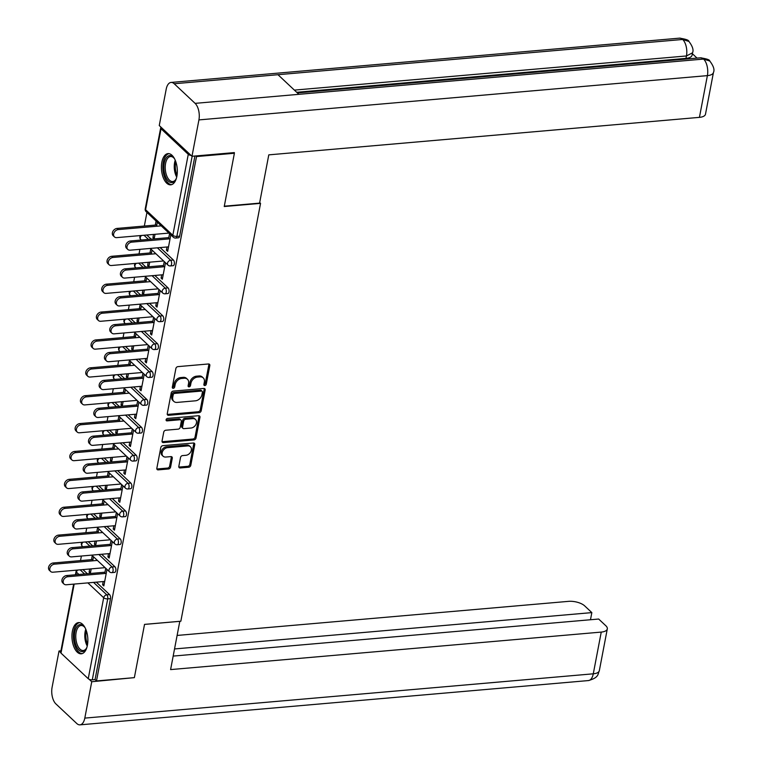 <?xml version="1.0" encoding="UTF-8"?>
<svg xmlns="http://www.w3.org/2000/svg" width="763" height="763" viewBox="0 0 763 763"><rect width="100%" height="100%" fill="white"/><g stroke="black" fill="none" stroke-linecap="round" stroke-linejoin="round"><path stroke-width="1.14" d="M204.846 385.553A1.383 1.04 133.2 0 0 206.268 384.218L209.825 365.582A1.974 1.488 133.2 0 0 209.482 364.285A1.974 1.488 133.2 0 0 208.461 363.97L177.903 366.631A1.974 1.488 133.2 0 0 175.871 368.539L172.314 387.175A1.383 1.04 133.2 0 0 174.698 386.965L175.156 384.552A6.304 4.75 133.2 0 1 181.661 378.467L184.207 378.248A6.304 4.75 133.2 0 1 187.45 379.259A6.304 4.75 133.2 0 1 188.566 383.388L188.108 385.801A1.383 1.04 133.2 0 0 190.483 385.592L190.941 383.179A6.304 4.75 133.2 0 1 197.445 377.094L199.992 376.874A6.304 4.75 133.2 0 1 203.235 377.885A6.304 4.75 133.2 0 1 204.35 382.015L203.893 384.428A1.383 1.04 133.2 0 0 204.846 385.553M203.874 384.647A1.383 1.04 133.2 0 0 205.304 383.312L208.862 364.676A1.974 1.488 133.2 0 0 208.852 363.989M172.295 387.394A1.383 1.04 133.2 0 0 173.735 386.059L174.193 383.655L175.156 384.552M188.079 386.021A1.383 1.04 133.2 0 0 189.52 384.686L189.977 382.273L190.941 383.179M87.411 645.25A15.67 7.878 -95 0 0 78.551 622.598A15.67 7.878 -95 0 0 72.399 631.154A15.67 7.878 -95 0 0 81.269 653.815A15.67 7.878 -95 0 0 87.411 645.25M176.873 176.282A15.67 7.878 -95 0 0 168.013 153.621A15.67 7.878 -95 0 0 161.861 162.185A15.67 7.878 -95 0 0 170.731 184.837A15.67 7.878 -95 0 0 176.873 176.282M178.828 466.355A1.974 1.488 133.2 0 0 179.181 467.643A1.974 1.488 133.2 0 0 180.192 467.957L188.766 467.214A1.974 1.488 133.2 0 0 190.798 465.306L194.746 444.61A1.974 1.488 133.2 0 0 194.403 443.322A1.974 1.488 133.2 0 0 193.382 443.007L162.834 445.668A1.974 1.488 133.2 0 0 160.793 447.566L156.844 468.263A1.974 1.488 133.2 0 0 157.197 469.56A1.974 1.488 133.2 0 0 158.208 469.874L168.566 468.968A1.974 1.488 133.2 0 0 170.597 467.07L172.285 458.21A1.974 1.488 133.2 0 0 171.942 456.923A1.974 1.488 133.2 0 0 170.922 456.608L165.79 457.047A5.274 3.977 133.2 0 1 163.072 456.207A5.274 3.977 133.2 0 1 162.729 451.124A5.274 3.977 133.2 0 1 167.583 447.662L187.698 445.916A5.274 3.977 133.2 0 1 190.416 446.765A5.274 3.977 133.2 0 1 190.76 451.839A5.274 3.977 133.2 0 1 185.905 455.301L182.557 455.587A1.974 1.488 133.2 0 0 180.526 457.495L178.828 466.355M233.736 152.648L234.394 153.258L224.236 206.525L260.555 203.359L180.85 621.216L144.531 624.382L134.364 677.639L96.491 680.939L196.52 156.558L195.862 155.938M234.394 153.258L196.52 156.558M199.172 412.649A1.974 1.488 133.2 0 0 201.203 410.752L205.161 390.055A1.974 1.488 133.2 0 0 204.808 388.758A1.974 1.488 133.2 0 0 203.797 388.443L173.239 391.104A1.974 1.488 133.2 0 0 171.208 393.012L167.259 413.708A1.974 1.488 133.2 0 0 167.602 414.996A1.974 1.488 133.2 0 0 168.623 415.31L199.172 412.649L198.208 411.753A1.974 1.488 133.2 0 0 200.249 409.845L204.198 389.149A1.974 1.488 133.2 0 0 204.188 388.462M199.954 417.332L196.005 438.029A1.974 1.488 133.2 0 1 193.974 439.936L163.416 442.597A1.974 1.488 133.2 0 1 162.405 442.273A1.974 1.488 133.2 0 1 162.052 440.985L163.74 432.125A1.974 1.488 133.2 0 1 165.771 430.227L178.17 429.149A1.974 1.488 133.2 0 0 180.202 427.242L181.317 421.367A1.974 1.488 133.2 0 0 180.974 420.079A1.974 1.488 133.2 0 0 179.954 419.764L167.059 420.89A1.383 1.04 133.2 0 1 167.526 418.429L198.59 415.721A1.974 1.488 133.2 0 1 199.601 416.045A1.974 1.488 133.2 0 1 199.954 417.332L198.99 416.426L195.042 437.123L196.005 438.029M260.555 203.359L259.687 202.548M161.212 127.383A3.014 1.278 10.8 0 0 160.669 127.946A3.014 1.278 10.8 0 0 161.031 128.737L188.27 154.317A3.014 1.278 10.8 0 0 191.055 155.414M192.152 156.262L176.863 236.406L179.629 236.168L194.918 156.024M96.491 680.939L95.051 679.585L92.285 679.823A3.014 1.278 -169.2 0 1 88.241 678.698L61.002 653.118A3.014 1.278 -169.2 0 1 60.639 652.327L73.649 584.124M80.516 560.605L81.393 556.036M85.838 532.727L86.715 528.149M91.159 504.848L92.027 500.27M96.472 476.961L97.349 472.392M101.794 449.083L102.662 444.505M107.116 421.205L107.984 416.627M112.428 393.317L113.305 388.749M117.75 365.439L118.618 360.87M123.072 337.561L123.94 332.983M128.384 309.673L129.262 305.105M133.706 281.795L134.574 277.227M139.028 253.917L139.896 249.339M144.341 226.029L146.935 212.438M153.525 234.432L152.934 237.541L154.431 237.407M152.934 237.541L154.183 238.714L155.023 234.298M167.021 246.983L166.401 250.188L167.908 250.064M166.401 250.188L167.66 251.37L170.807 234.851M156.558 226.258L157.331 222.195M156.081 221.022L155.309 225.075M169.558 233.678L168.547 238.933M114.879 566.709A3.014 1.516 85 0 1 115.814 570.743A3.014 1.516 85 0 1 114.631 572.384L111.865 572.631A3.014 1.516 85 0 0 113.048 570.982A3.014 1.516 -95 0 0 112.113 566.947L114.879 566.709L101.641 554.272M88.26 541.711L92.676 545.86M82.938 569.589L87.363 573.738M96.319 582.15L109.557 594.587A3.014 1.516 85 0 1 110.492 598.621L107.726 598.86L92.285 679.823M95.051 679.585L110.492 598.621M179.629 236.168A3.014 1.516 85 0 1 178.456 237.808L175.681 238.056A3.014 1.516 85 0 0 176.863 236.406A3.014 1.278 10.8 0 1 172.829 235.281L188.27 154.317M95.022 541.12L94.421 544.229L95.68 545.411L96.52 540.986M97.578 527.719L96.806 531.773M98.055 532.946L98.828 528.893M108.508 553.671L107.898 556.885L109.147 558.058L112.304 541.539M111.055 540.366L110.044 545.631M125.513 510.943A3.014 1.516 85 0 1 126.448 514.977A3.014 1.516 85 0 1 125.266 516.627L122.5 516.866A3.014 1.516 85 0 0 123.682 515.216A3.014 1.516 -95 0 0 122.748 511.181L125.513 510.943L112.275 498.506M98.894 485.945L103.31 490.094M105.656 485.354L105.065 488.473L106.315 489.646L107.154 485.23M108.212 471.954L107.44 476.007M108.689 477.18L109.462 473.127M119.152 497.905L118.532 501.119L119.791 502.302L122.938 485.783M121.689 484.61L120.688 489.865M136.157 455.177A3.014 1.516 85 0 1 137.082 459.212A3.014 1.516 85 0 1 135.9 460.862L133.134 461.1A3.014 1.516 85 0 0 134.317 459.46A3.014 1.516 -95 0 0 133.382 455.425L136.157 455.177L122.91 442.75M109.529 430.179L113.954 434.338M116.291 429.598L115.699 432.707L116.949 433.88L117.798 429.464M118.847 416.188L118.074 420.251M119.324 421.424L120.106 417.361M129.786 442.149L129.176 445.363L130.425 446.536L133.573 430.017M132.323 428.844L131.322 434.109M146.792 399.421A3.014 1.516 85 0 1 147.726 403.455A3.014 1.516 85 0 1 146.544 405.096L143.768 405.344A3.014 1.516 85 0 0 144.951 403.694A3.014 1.516 -95 0 0 144.026 399.659L146.792 399.421L133.544 386.984M120.172 374.423L124.588 378.572M126.935 373.832L126.334 376.941L127.583 378.124L128.432 373.698M129.491 360.432L128.709 364.485M129.968 365.658L130.74 361.605M140.421 386.383L139.81 389.597L141.06 390.77L144.217 374.251M142.958 373.078L141.956 378.343M157.426 343.655A3.014 1.516 85 0 1 158.361 347.69A3.014 1.516 85 0 1 157.178 349.34L154.412 349.578A3.014 1.516 85 0 0 155.595 347.928A3.014 1.516 -95 0 0 154.66 343.894L157.426 343.655L144.188 331.218M130.807 318.657L135.223 322.806M137.569 318.066L136.978 321.185L138.227 322.358L139.066 317.942M140.125 304.666L139.352 308.719M140.602 309.902L141.374 305.839M151.064 330.627L150.445 333.832L151.703 335.014L154.851 318.495M153.601 317.322L152.6 322.577M168.06 287.889A3.014 1.516 85 0 1 168.995 291.933A3.014 1.516 85 0 1 167.812 293.574L165.046 293.812A3.014 1.516 85 0 0 166.229 292.172A3.014 1.516 -95 0 0 165.294 288.137L168.06 287.889L154.822 275.462M141.441 262.901L145.867 267.05M148.203 262.31L147.612 265.419L148.861 266.592L149.701 262.176M150.759 248.9L149.987 252.963M151.236 254.136L152.009 250.083M161.699 274.861L161.088 278.075L162.338 279.248L165.485 262.73M164.236 261.556L163.234 266.821M173.382 260.011A3.014 1.516 85 0 1 174.317 264.046A3.014 1.516 85 0 1 173.134 265.696L170.368 265.934A3.014 1.516 85 0 0 171.551 264.294A3.014 1.516 -95 0 0 170.616 260.25L173.382 260.011L160.144 247.574M146.763 235.014L151.179 239.162M156.377 302.739L155.766 305.953L157.016 307.127L160.173 290.608M158.914 289.435L157.912 294.699M142.881 290.188L142.29 293.297L143.539 294.48L144.388 290.054M145.447 276.788L144.665 280.841M145.924 282.014L146.696 277.961M162.748 315.777A3.014 1.516 85 0 1 163.683 319.811A3.014 1.516 85 0 1 162.5 321.452L159.725 321.7A3.014 1.516 85 0 0 160.907 320.05A3.014 1.516 -95 0 0 159.982 316.016L162.748 315.777L149.5 303.34M136.129 290.779L140.545 294.928M145.743 358.505L145.132 361.719L146.382 362.892L149.529 346.373M148.28 345.2L147.278 350.465M132.247 345.954L131.656 349.063L132.905 350.236L133.744 345.82M134.803 332.544L134.03 336.607M135.28 337.78L136.052 333.717M152.104 371.533A3.014 1.516 85 0 1 153.039 375.577A3.014 1.516 85 0 1 151.856 377.218L149.09 377.456A3.014 1.516 85 0 0 150.273 375.816A3.014 1.516 -95 0 0 149.338 371.781L152.104 371.533L138.866 359.106M125.485 346.545L129.91 350.694M135.108 414.271L134.488 417.475L135.747 418.658L138.895 402.139M137.645 400.966L136.644 406.221M121.613 401.71L121.021 404.829L122.271 406.002L123.11 401.586M124.169 388.31L123.396 392.363M124.646 393.536L125.418 389.483M141.47 427.299A3.014 1.516 85 0 1 142.404 431.333A3.014 1.516 85 0 1 141.222 432.983L138.456 433.222A3.014 1.516 85 0 0 139.639 431.572A3.014 1.516 -95 0 0 138.704 427.538L141.47 427.299L128.232 414.862M114.851 402.301L119.266 406.45M124.464 470.027L123.854 473.241L125.103 474.414L128.26 457.895M127.001 456.722L126 461.987M110.978 457.476L110.377 460.585L111.636 461.768L112.476 457.342M113.534 444.076L112.762 448.129M114.011 449.302L114.784 445.249M130.835 483.065A3.014 1.516 85 0 1 131.77 487.099A3.014 1.516 85 0 1 130.587 488.74L127.822 488.988A3.014 1.516 85 0 0 128.995 487.338A3.014 1.516 -95 0 0 128.07 483.303L130.835 483.065L117.597 470.628M104.216 458.067L108.632 462.216M113.83 525.793L113.22 529.007L114.469 530.18L117.616 513.661M116.367 512.488L115.366 517.753M100.335 513.241L99.743 516.351L100.993 517.524L101.841 513.108M102.891 499.832L102.118 503.895M103.367 505.068L104.15 501.005M120.201 538.821A3.014 1.516 85 0 1 121.126 542.855A3.014 1.516 85 0 1 119.944 544.505L117.178 544.744A3.014 1.516 85 0 0 118.36 543.103A3.014 1.516 -95 0 0 117.426 539.06L120.201 538.821L106.954 526.394M93.572 513.823L97.998 517.982M103.196 581.549L102.585 584.763L103.835 585.936L106.982 569.427M105.733 568.244L104.731 573.509M89.7 568.998L89.109 572.116L90.358 573.29L91.198 568.874M92.256 555.598L91.484 559.651M92.733 560.824L93.506 556.771M147.612 265.419L149.109 265.286M161.088 278.075L162.586 277.942M142.29 293.297L143.797 293.173M155.766 305.953L157.264 305.82M136.978 321.185L138.475 321.051M150.445 333.832L151.951 333.708M131.656 349.063L133.153 348.929M145.132 361.719L146.63 361.586M126.334 376.941L127.841 376.817M139.81 389.597L141.308 389.464M121.021 404.829L122.519 404.695M134.488 417.475L135.995 417.351M115.699 432.707L117.197 432.573M129.176 445.363L130.673 445.23M110.377 460.585L111.884 460.461M123.854 473.241L125.351 473.108M105.065 488.473L106.562 488.339M118.532 501.119L120.039 500.995M99.743 516.351L101.241 516.217M113.22 529.007L114.717 528.873M94.421 544.229L95.928 544.105M107.898 556.885L109.395 556.752M89.109 572.116L90.606 571.983M102.585 584.763L104.083 584.639M203.235 377.885L202.281 376.979A6.304 4.75 133.2 0 0 199.029 375.968L199.992 376.874M189.977 382.273A6.304 4.75 133.2 0 1 196.482 376.188L199.029 375.968M187.45 379.259L186.487 378.362A6.304 4.75 133.2 0 0 183.244 377.342L184.207 378.248M174.193 383.655A6.304 4.75 133.2 0 1 180.697 377.561L183.244 377.342M167.259 414.395A1.974 1.488 133.2 0 0 167.66 414.414L198.208 411.753M202.414 392.192A1.383 1.04 133.2 0 0 201.461 391.066L174.632 393.403A1.383 1.04 133.2 0 0 173.211 394.729L172.724 397.275A6.304 4.75 133.2 0 0 173.84 401.395A6.304 4.75 133.2 0 0 177.092 402.416L195.423 400.813A6.304 4.75 133.2 0 0 201.928 394.729L202.414 392.192M202.166 391.285L201.203 390.379A1.383 1.04 133.2 0 0 200.497 390.16L201.461 391.066M173.84 401.395L172.877 400.499A6.304 4.75 133.2 0 1 171.761 396.369L172.247 393.822A1.383 1.04 133.2 0 1 173.678 392.497L200.497 390.16M162.061 441.672A1.974 1.488 133.2 0 0 162.452 441.691L193.01 439.03A1.974 1.488 133.2 0 0 195.042 437.123M180.974 420.079L180.011 419.173A1.974 1.488 133.2 0 0 178.99 418.858L166.096 419.984A1.383 1.04 133.2 0 0 166.096 419.984L167.059 420.89M191.027 428.024A5.274 3.977 133.2 0 0 195.881 424.571A5.274 3.977 133.2 0 0 195.528 419.488A5.274 3.977 133.2 0 0 192.82 418.639L185.733 419.259A1.974 1.488 133.2 0 0 183.692 421.157L182.576 427.042A1.974 1.488 133.2 0 0 182.92 428.329A1.974 1.488 133.2 0 0 183.94 428.644L191.027 428.024M195.528 419.488L194.565 418.582A5.274 3.977 133.2 0 0 191.856 417.743L192.82 418.639M182.92 428.329L181.956 427.423A1.974 1.488 133.2 0 1 181.613 426.135L182.738 420.26A1.974 1.488 133.2 0 1 184.77 418.353L191.856 417.743M198.99 416.426A1.974 1.488 133.2 0 0 198.981 415.74M190.416 446.765L189.453 445.859A5.274 3.977 133.2 0 0 186.735 445.01L187.698 445.916M163.072 456.207L162.109 455.301A5.274 3.977 133.2 0 1 161.766 450.218A5.274 3.977 133.2 0 1 166.62 446.765L186.735 445.01M156.854 468.959A1.974 1.488 133.2 0 0 157.245 468.968L167.602 468.072A1.974 1.488 133.2 0 0 169.634 466.164L171.322 457.304A1.974 1.488 133.2 0 0 171.322 456.617M178.838 467.042A1.974 1.488 133.2 0 0 179.229 467.051L187.803 466.307A1.974 1.488 133.2 0 0 189.834 464.409L193.783 443.704A1.974 1.488 133.2 0 0 193.783 443.017M114.45 236.902L113.191 235.729A4.521 3.405 -46.8 0 1 112.895 231.37A4.521 3.405 -46.8 0 1 117.054 228.414L118.303 229.587A4.521 3.405 133.2 0 0 114.145 232.543A4.521 3.405 133.2 0 0 114.45 236.902A4.521 3.405 133.2 0 0 116.777 237.627L168.747 233.106M161.222 225.848L118.303 229.587M156.806 224.951L117.054 228.414M127.822 249.463L126.572 248.29A4.521 3.405 -46.8 0 1 126.276 243.931A4.521 3.405 -46.8 0 1 130.435 240.974L131.684 242.148A4.521 3.405 133.2 0 0 127.526 245.104A4.521 3.405 133.2 0 0 127.822 249.463A4.521 3.405 133.2 0 0 130.149 250.188L168.518 246.85M130.435 240.974L168.804 237.627M131.684 242.148L170.054 238.809M176.463 178.037A13.553 6.819 85 0 1 175.662 179.753A13.553 6.819 85 0 1 175.232 180.421A13.553 6.819 85 0 1 165.514 176.511A13.553 6.819 85 0 1 166.277 157.798A13.553 6.819 85 0 1 173.745 157.779A13.553 6.819 85 0 1 174.832 159.324M174.069 158.189A12.551 6.314 -95 0 0 170.531 156.529A12.551 6.314 -95 0 0 167.478 158.561A12.551 6.314 -95 0 0 165.838 172.867A12.551 6.314 -95 0 0 172.705 181.537A12.551 6.314 -95 0 0 175.767 179.515A12.551 6.314 -95 0 0 175.91 179.295M168.995 153.659A15.565 7.83 -95 0 0 165.619 156.119A15.565 7.83 -95 0 0 163.501 173.478A15.565 7.83 -95 0 0 171.694 184.627M87.001 647.014A13.553 6.819 85 0 1 86.2 648.722A13.553 6.819 85 0 1 79.266 650.4A13.553 6.819 85 0 1 74.516 638.831A13.553 6.819 85 0 1 77.111 626.385A13.553 6.819 85 0 1 84.283 626.757A13.553 6.819 85 0 1 85.37 628.302M84.607 627.157A12.551 6.314 -95 0 0 81.069 625.507A12.551 6.314 -95 0 0 75.88 638.707A12.551 6.314 -95 0 0 83.243 650.515A12.551 6.314 -95 0 0 86.448 648.273M79.533 622.637A15.565 7.83 -95 0 0 73.515 638.946A15.565 7.83 -95 0 0 82.232 653.605M224.303 206.191L259.582 203.12L268.786 154.86L699.433 117.359L707.387 75.623L198.924 119.905L191.98 156.281L234.355 152.59L234.251 153.125M198.924 119.905A12.351 6.209 -95 0 0 195.099 103.358L298.867 94.326L277.98 74.707L174.212 83.749L195.099 103.358M174.212 83.749A12.351 6.209 -95 0 0 171.046 82.433A12.351 6.209 -95 0 0 166.2 89.185L159.257 125.552L191.98 156.281M697.039 58.102L692.346 53.696M713.453 72.456C714.778 69.824 713.558 66.019 709.8 61.04L703.572 59.075A12.351 6.209 -95 0 1 707.387 75.623A12.046 5.103 10.8 0 0 713.453 72.456L705.489 114.192A12.046 5.103 -169.2 0 1 699.433 117.359M685.994 58.379L686.452 55.966L692.518 52.8L692.06 55.213A12.046 5.103 -169.2 0 1 685.994 58.379L296.702 92.285M294.384 90.11L686.452 55.966A12.351 6.209 -95 0 0 682.685 39.466L688.941 41.46C692.623 46.343 693.805 50.129 692.518 52.8M144.522 624.411L179.801 621.34L170.597 669.59L601.244 632.088A12.046 5.103 10.8 0 0 607.3 628.922A12.046 5.103 10.8 0 0 605.841 625.755L598.669 619.031L173.172 656.085M79.962 724.85A12.351 6.209 -95 0 0 84.807 718.107L593.28 673.815A12.046 5.103 10.8 0 0 599.337 670.658C597.667 673.901 599.413 677.487 588.435 680.567L79.962 724.85A12.351 6.209 -95 0 1 76.796 723.534L55.909 703.925A12.351 6.209 -95 0 1 52.084 687.377L59.028 651.001L60.926 650.839M84.807 718.107L91.751 681.731L89.109 679.251M60.639 652.518L59.028 651.001M590.476 619.737L591.84 612.613L584.668 605.879A12.046 5.103 10.8 0 0 568.511 601.358L177.111 635.445M591.84 612.613L174.536 648.951M91.751 681.731L133.754 677.697M109.128 264.78L107.879 263.607A4.521 3.405 -46.8 0 1 107.573 259.248A4.521 3.405 -46.8 0 1 111.741 256.292L112.991 257.465A4.521 3.405 133.2 0 0 108.832 260.431A4.521 3.405 133.2 0 0 109.128 264.78A4.521 3.405 133.2 0 0 111.455 265.505L163.425 260.984M155.9 253.726L112.991 257.465M151.484 252.83L111.741 256.292M103.806 292.668L102.557 291.485A4.521 3.405 -46.8 0 1 102.261 287.136A4.521 3.405 -46.8 0 1 106.419 284.17L107.669 285.343A4.521 3.405 133.2 0 0 103.51 288.309A4.521 3.405 133.2 0 0 103.806 292.668A4.521 3.405 133.2 0 0 106.133 293.393L158.103 288.862M150.578 281.614L107.669 285.343M146.172 280.708L106.419 284.17M98.494 320.546L97.244 319.373A4.521 3.405 -46.8 0 1 96.939 315.014A4.521 3.405 -46.8 0 1 101.097 312.057L102.347 313.231A4.521 3.405 133.2 0 0 98.189 316.187A4.521 3.405 133.2 0 0 98.494 320.546A4.521 3.405 133.2 0 0 100.821 321.271L152.791 316.74M145.266 309.492L102.347 313.231M140.85 308.595L101.097 312.057M93.172 348.424L91.922 347.251A4.521 3.405 -46.8 0 1 91.617 342.892A4.521 3.405 -46.8 0 1 95.785 339.936L97.035 341.109A4.521 3.405 133.2 0 0 92.876 344.075A4.521 3.405 133.2 0 0 93.172 348.424A4.521 3.405 133.2 0 0 95.499 349.149L147.469 344.628M139.944 337.37L97.035 341.109M135.528 336.473L95.785 339.936M87.85 376.302L86.6 375.129A4.521 3.405 -46.8 0 1 86.305 370.78A4.521 3.405 -46.8 0 1 90.463 367.814L91.713 368.987A4.521 3.405 133.2 0 0 87.554 371.953A4.521 3.405 133.2 0 0 87.85 376.302A4.521 3.405 133.2 0 0 90.177 377.036L142.147 372.506M134.622 365.258L91.713 368.987M130.215 364.352L90.463 367.814M122.509 277.341L121.26 276.168A4.521 3.405 -46.8 0 1 120.955 271.819A4.521 3.405 -46.8 0 1 125.113 268.853L126.362 270.026A4.521 3.405 133.2 0 0 122.204 272.992A4.521 3.405 133.2 0 0 122.509 277.341A4.521 3.405 133.2 0 0 124.836 278.075L163.196 274.728M125.113 268.853L163.482 265.514M126.362 270.026L164.732 266.688M117.187 305.229L115.938 304.046A4.521 3.405 -46.8 0 1 115.642 299.697A4.521 3.405 -46.8 0 1 119.801 296.731L121.05 297.913A4.521 3.405 133.2 0 0 116.892 300.87A4.521 3.405 133.2 0 0 117.187 305.229A4.521 3.405 133.2 0 0 119.514 305.953L157.884 302.615M119.801 296.731L158.16 293.393M121.05 297.913L159.41 294.566M111.865 333.107L110.616 331.934A4.521 3.405 -46.8 0 1 110.32 327.575A4.521 3.405 -46.8 0 1 114.479 324.618L115.728 325.791A4.521 3.405 133.2 0 0 111.57 328.748A4.521 3.405 133.2 0 0 111.865 333.107A4.521 3.405 133.2 0 0 114.192 333.832L152.562 330.493M114.479 324.618L152.848 321.271M115.728 325.791L154.097 322.453M106.553 360.985L105.304 359.812A4.521 3.405 -46.8 0 1 104.998 355.463A4.521 3.405 -46.8 0 1 109.157 352.496L110.416 353.67A4.521 3.405 133.2 0 0 106.248 356.636A4.521 3.405 133.2 0 0 106.553 360.985A4.521 3.405 133.2 0 0 108.88 361.719L147.24 358.372M109.157 352.496L147.526 349.158M110.416 353.67L148.775 350.331M101.231 388.872L99.982 387.69A4.521 3.405 -46.8 0 1 99.686 383.341A4.521 3.405 -46.8 0 1 103.844 380.375L105.094 381.557A4.521 3.405 133.2 0 0 100.935 384.514A4.521 3.405 133.2 0 0 101.231 388.872A4.521 3.405 133.2 0 0 103.558 389.597L141.928 386.25M103.844 380.375L142.204 377.036M105.094 381.557L143.463 378.21M82.538 404.19L81.288 403.017A4.521 3.405 -46.8 0 1 80.983 398.658A4.521 3.405 -46.8 0 1 85.141 395.701L86.4 396.874A4.521 3.405 133.2 0 0 82.232 399.831A4.521 3.405 133.2 0 0 82.538 404.19A4.521 3.405 133.2 0 0 84.865 404.915L136.835 400.384M129.309 393.136L86.4 396.874M124.894 392.239L85.141 395.701M95.909 416.751L94.66 415.577A4.521 3.405 -46.8 0 1 94.364 411.219A4.521 3.405 -46.8 0 1 98.522 408.262L99.772 409.435A4.521 3.405 133.2 0 0 95.613 412.392A4.521 3.405 133.2 0 0 95.909 416.751A4.521 3.405 133.2 0 0 98.236 417.475L136.606 414.137M98.522 408.262L136.892 404.915M99.772 409.435L138.141 406.097M77.216 432.068L75.966 430.895A4.521 3.405 -46.8 0 1 75.671 426.536A4.521 3.405 -46.8 0 1 79.829 423.579L81.078 424.753A4.521 3.405 133.2 0 0 76.92 427.719A4.521 3.405 133.2 0 0 77.216 432.068A4.521 3.405 133.2 0 0 79.543 432.793L131.513 428.272M123.987 421.014L81.078 424.753M119.572 420.117L79.829 423.579M90.597 444.629L89.347 443.456A4.521 3.405 -46.8 0 1 89.042 439.097A4.521 3.405 -46.8 0 1 93.2 436.14L94.459 437.313A4.521 3.405 133.2 0 0 90.292 440.28A4.521 3.405 133.2 0 0 90.597 444.629A4.521 3.405 133.2 0 0 92.924 445.354L131.284 442.015M93.2 436.14L131.57 432.802M94.459 437.313L132.819 433.975M71.894 459.946L70.644 458.773A4.521 3.405 -46.8 0 1 70.349 454.424A4.521 3.405 -46.8 0 1 74.507 451.458L75.756 452.631A4.521 3.405 133.2 0 0 71.598 455.597A4.521 3.405 133.2 0 0 71.894 459.946A4.521 3.405 133.2 0 0 74.221 460.68L126.191 456.15M118.675 448.902L75.756 452.631M114.259 447.995L74.507 451.458M85.275 472.516L84.025 471.334A4.521 3.405 -46.8 0 1 83.73 466.985A4.521 3.405 -46.8 0 1 87.888 464.018L89.137 465.201A4.521 3.405 133.2 0 0 84.979 468.158A4.521 3.405 133.2 0 0 85.275 472.516A4.521 3.405 133.2 0 0 87.602 473.241L125.971 469.894M87.888 464.018L126.248 460.68M89.137 465.201L127.507 461.853M66.581 487.834L65.332 486.66A4.521 3.405 -46.8 0 1 65.027 482.302A4.521 3.405 -46.8 0 1 69.185 479.345L70.444 480.518A4.521 3.405 133.2 0 0 66.276 483.475A4.521 3.405 133.2 0 0 66.581 487.834A4.521 3.405 133.2 0 0 68.908 488.558L120.878 484.028M113.353 476.78L70.444 480.518M108.937 475.883L69.185 479.345M79.962 500.394L78.703 499.221A4.521 3.405 -46.8 0 1 78.408 494.863A4.521 3.405 -46.8 0 1 82.566 491.906L83.816 493.079A4.521 3.405 133.2 0 0 79.657 496.036A4.521 3.405 133.2 0 0 79.962 500.394A4.521 3.405 133.2 0 0 82.28 501.119L120.649 497.781M82.566 491.906L120.935 488.558M83.816 493.079L122.185 489.732M61.259 515.712L60.01 514.539A4.521 3.405 -46.8 0 1 59.714 510.18A4.521 3.405 -46.8 0 1 63.873 507.223L65.122 508.396A4.521 3.405 133.2 0 0 60.964 511.353A4.521 3.405 133.2 0 0 61.259 515.712A4.521 3.405 133.2 0 0 63.587 516.437L115.556 511.916M108.031 504.658L65.122 508.396M103.625 503.761L63.873 507.223M74.64 528.273L73.391 527.099A4.521 3.405 -46.8 0 1 73.086 522.741A4.521 3.405 -46.8 0 1 77.244 519.784L78.503 520.957A4.521 3.405 133.2 0 0 74.335 523.923A4.521 3.405 133.2 0 0 74.64 528.273A4.521 3.405 133.2 0 0 76.968 528.997L115.327 525.659M77.244 519.784L115.614 516.446M78.503 520.957L116.863 517.619M55.937 543.59L54.688 542.417A4.521 3.405 -46.8 0 1 54.392 538.068A4.521 3.405 -46.8 0 1 58.551 535.101L59.8 536.275A4.521 3.405 133.2 0 0 55.642 539.241A4.521 3.405 133.2 0 0 55.937 543.59A4.521 3.405 133.2 0 0 58.265 544.324L110.244 539.794M102.719 532.536L59.8 536.275M98.303 531.639L58.551 535.101M69.319 556.16L68.069 554.978A4.521 3.405 -46.8 0 1 67.773 550.628A4.521 3.405 -46.8 0 1 71.932 547.662L73.181 548.835A4.521 3.405 133.2 0 0 69.023 551.802A4.521 3.405 133.2 0 0 69.319 556.16A4.521 3.405 133.2 0 0 71.646 556.885L110.015 553.537M71.932 547.662L110.292 544.324M73.181 548.835L111.551 545.497M50.625 571.477L49.376 570.304A4.521 3.405 -46.8 0 1 49.07 565.946A4.521 3.405 -46.8 0 1 53.229 562.98L54.488 564.162A4.521 3.405 133.2 0 0 50.32 567.119A4.521 3.405 133.2 0 0 50.625 571.477A4.521 3.405 133.2 0 0 52.952 572.202L104.922 567.672M97.397 560.423L54.488 564.162M92.981 559.517L53.229 562.98M64.006 584.038L62.747 582.865A4.521 3.405 -46.8 0 1 62.452 578.507A4.521 3.405 -46.8 0 1 66.61 575.55L67.859 576.723A4.521 3.405 133.2 0 0 63.701 579.68A4.521 3.405 133.2 0 0 64.006 584.038A4.521 3.405 133.2 0 0 66.324 584.763L104.693 581.425M66.61 575.55L104.979 572.202M67.859 576.723L106.229 573.375M205.304 383.312L206.268 384.218M173.735 386.059L174.698 386.965M189.52 384.686L190.483 385.592M161.031 128.737L145.59 209.701L172.829 235.281A3.014 2.27 133.2 0 0 173.363 237.245A3.014 3.014 0 0 0 175.681 238.056M160.669 127.946L145.228 208.909A3.014 1.278 10.8 0 0 145.59 209.701A3.014 2.27 133.2 0 0 146.124 211.675L173.363 237.245M88.241 678.698L103.682 597.734L87.879 582.884M78.913 574.472L76.453 572.155L75.957 574.73M74.173 584.077L61.002 653.118M77.74 570.047A3.014 2.27 -46.8 0 0 76.453 572.155A3.014 1.278 -169.2 0 1 76.081 571.363L75.432 574.777M93.553 582.388L106.791 594.825A3.014 1.516 -95 0 1 107.726 598.86A3.014 1.278 -169.2 0 1 103.682 597.734A3.014 2.27 -46.8 0 1 106.791 594.825L109.557 594.587M143.997 235.262L148.413 239.41M157.378 247.822L170.616 260.25A3.014 2.27 -46.8 0 0 167.507 263.159A3.014 2.27 133.2 0 0 168.041 265.133A3.014 3.014 0 0 0 170.368 265.934M140.44 235.567A3.014 3.014 0 0 0 140.802 239.553A3.014 2.27 133.2 0 1 140.268 237.579A3.014 2.27 -46.8 0 1 141.565 235.471M138.675 263.14L143.101 267.288M152.056 275.701L165.294 288.137A3.014 2.27 -46.8 0 0 162.195 291.037A3.014 2.27 133.2 0 0 162.719 293.011A3.014 3.014 0 0 0 165.046 293.812M133.363 291.018L137.779 295.167M146.734 303.579L159.982 316.016A3.014 2.27 -46.8 0 0 156.873 318.924A3.014 2.27 133.2 0 0 157.407 320.889A3.014 3.014 0 0 0 159.725 321.7M128.041 318.896L132.457 323.054M141.422 331.466L154.66 343.894A3.014 2.27 -46.8 0 0 151.551 346.803A3.014 2.27 133.2 0 0 152.085 348.777A3.014 3.014 0 0 0 154.412 349.578M122.719 346.784L127.144 350.932M136.1 359.344L149.338 371.781A3.014 2.27 -46.8 0 0 146.238 374.681A3.014 2.27 133.2 0 0 146.773 376.655A3.014 3.014 0 0 0 149.09 377.456M117.407 374.662L121.822 378.81M130.778 387.222L144.026 399.659A3.014 2.27 -46.8 0 0 140.917 402.568A3.014 2.27 133.2 0 0 141.451 404.533A3.014 3.014 0 0 0 143.768 405.344M112.085 402.54L116.501 406.698M125.466 415.11L138.704 427.538A3.014 2.27 -46.8 0 0 135.595 430.446A3.014 2.27 133.2 0 0 136.129 432.421A3.014 3.014 0 0 0 138.456 433.222M106.763 430.427L111.188 434.576M120.144 442.988L133.382 455.425A3.014 2.27 -46.8 0 0 130.282 458.325A3.014 2.27 133.2 0 0 130.816 460.299A3.014 3.014 0 0 0 133.134 461.1M101.45 458.305L105.866 462.454M114.822 470.866L128.07 483.303A3.014 2.27 -46.8 0 0 124.96 486.212A3.014 2.27 133.2 0 0 125.494 488.177A3.014 3.014 0 0 0 127.822 488.988M96.128 486.184L100.544 490.332M109.51 498.754L122.748 511.181A3.014 2.27 -46.8 0 0 119.638 514.09A3.014 2.27 133.2 0 0 120.172 516.065A3.014 3.014 0 0 0 122.5 516.866M90.807 514.071L95.232 518.22M104.188 526.632L117.426 539.06A3.014 2.27 -46.8 0 0 114.326 541.968A3.014 2.27 133.2 0 0 114.86 543.943A3.014 3.014 0 0 0 117.178 544.744M85.494 541.949L89.91 546.098M98.866 554.51L112.113 566.947A3.014 2.27 -46.8 0 0 109.004 569.856A3.014 2.27 133.2 0 0 109.538 571.821A3.014 3.014 0 0 0 111.865 572.631M80.172 569.827L84.588 573.976M135.127 263.445A3.014 3.014 0 0 0 135.49 267.431A3.014 2.27 133.2 0 1 134.956 265.467A3.014 2.27 -46.8 0 1 136.253 263.349M129.805 291.332A3.014 3.014 0 0 0 130.168 295.319A3.014 2.27 133.2 0 1 129.634 293.345A3.014 2.27 -46.8 0 1 130.931 291.228M124.483 319.211A3.014 3.014 0 0 0 124.846 323.197A3.014 2.27 133.2 0 1 124.312 321.223A3.014 2.27 -46.8 0 1 125.609 319.115M119.171 347.089A3.014 3.014 0 0 0 119.533 351.075A3.014 2.27 133.2 0 1 118.999 349.111A3.014 2.27 -46.8 0 1 120.296 346.993M113.849 374.976A3.014 3.014 0 0 0 114.212 378.963A3.014 2.27 133.2 0 1 113.677 376.989A3.014 2.27 -46.8 0 1 114.975 374.871M108.537 402.854A3.014 3.014 0 0 0 108.89 406.841A3.014 2.27 133.2 0 1 108.356 404.867A3.014 2.27 -46.8 0 1 109.653 402.759M103.215 430.733A3.014 3.014 0 0 0 103.577 434.719A3.014 2.27 133.2 0 1 103.043 432.755A3.014 2.27 -46.8 0 1 104.34 430.637M97.893 458.611A3.014 3.014 0 0 0 98.255 462.607A3.014 2.27 133.2 0 1 97.721 460.633A3.014 2.27 -46.8 0 1 99.018 458.515M92.581 486.498A3.014 3.014 0 0 0 92.933 490.485A3.014 2.27 133.2 0 1 92.409 488.511A3.014 2.27 -46.8 0 1 93.696 486.403M87.259 514.376A3.014 3.014 0 0 0 87.621 518.363A3.014 2.27 133.2 0 1 87.087 516.398A3.014 2.27 -46.8 0 1 88.384 514.281M81.937 542.255A3.014 3.014 0 0 0 82.299 546.251A3.014 2.27 133.2 0 1 81.765 544.277A3.014 2.27 -46.8 0 1 83.062 542.159M196.482 376.188L197.445 377.094M180.697 377.561L181.661 378.467M208.862 364.676L209.825 365.582M167.66 414.414L168.623 415.31M204.198 389.149L205.161 390.055M200.249 409.845L201.203 410.752M173.678 392.497L174.632 393.403M172.247 393.822L173.211 394.729M171.761 396.369L172.724 397.275M193.01 439.03L193.974 439.936M162.452 441.691L163.416 442.597M178.99 418.858L179.954 419.764M184.77 418.353L185.733 419.259M182.738 420.26L183.692 421.157M181.613 426.135L182.576 427.042M166.62 446.765L167.583 447.662M171.322 457.304L172.285 458.21M169.634 466.164L170.597 467.07M167.602 468.072L168.566 468.968M157.245 468.968L158.208 469.874M193.783 443.704L194.746 444.61M189.834 464.409L190.798 465.306M187.803 466.307L188.766 467.214M179.229 467.051L180.192 467.957M176.711 177.073A12.551 6.314 85 0 1 175.242 160.24M175.852 161.851A12.141 6.104 -95 0 0 177.035 175.376M87.249 646.051A12.551 6.314 85 0 1 84.893 637.916A12.551 6.314 85 0 1 85.78 629.208M86.391 630.829A12.141 6.104 -95 0 0 85.952 637.82A12.141 6.104 -95 0 0 87.573 644.354M709.733 60.983C709.828 59.829 706.729 58.77 700.444 57.807A12.351 6.209 -95 0 1 703.572 59.075L298.867 94.326M277.98 74.707L682.685 39.466A12.351 6.209 -95 0 0 679.518 38.15L171.046 82.433M588.435 680.567A12.351 6.209 -95 0 0 593.28 673.815L601.244 632.088M145.228 208.909A3.014 3.014 0 0 0 146.124 211.675M140.802 239.553L141.308 240.03M150.263 248.442L168.041 265.133M135.49 267.431L135.986 267.908M144.951 276.32L162.719 293.011M130.168 295.319L130.673 295.786M139.629 304.199L157.407 320.889M124.846 323.197L125.351 323.665M134.307 332.086L152.085 348.777M119.533 351.075L120.029 351.552M128.995 359.964L146.773 376.655M114.212 378.963L114.717 379.43M123.673 387.842L141.451 404.533M108.89 406.841L109.395 407.308M118.351 415.721L136.129 432.421M103.577 434.719L104.073 435.196M113.038 443.608L130.816 460.299M98.255 462.607L98.761 463.074M107.717 471.486L125.494 488.177M92.933 490.485L93.439 490.952M102.395 499.364L120.172 516.065M87.621 518.363L88.117 518.84M97.082 527.252L114.86 543.943M82.299 546.251L82.805 546.718M91.76 555.13L109.538 571.821M76.624 570.142A3.014 3.014 0 0 0 76.081 571.363M700.444 57.807L297.37 92.914M688.884 41.402C688.913 40.181 685.784 39.094 679.518 38.15M607.3 628.922L599.337 670.658"/></g></svg>
